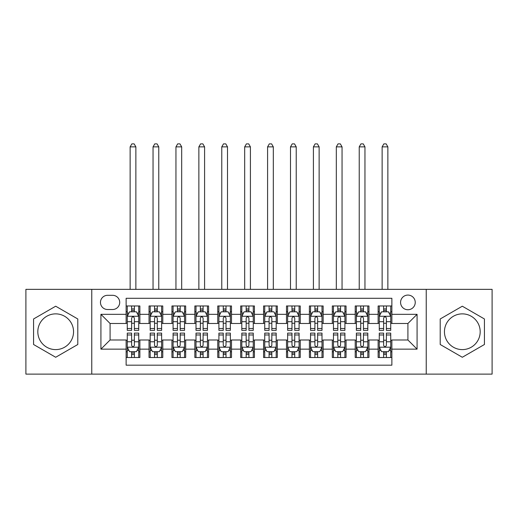 <?xml version="1.0" encoding="UTF-8"?>
<svg xmlns="http://www.w3.org/2000/svg" width="518" height="518" viewBox="0 0 518 518"><rect width="100%" height="100%" fill="white"/><g stroke="black" fill="none" stroke-linecap="round" stroke-linejoin="round"><path stroke-width="0.78" d="M462.315 313.869A17.871 17.871 0 0 0 444.45 331.734A17.871 17.871 0 0 0 462.315 349.605A17.871 17.871 0 0 0 480.186 331.734A17.871 17.871 0 0 0 462.315 313.869M407.912 295.079A7.33 7.33 0 0 0 400.576 302.415A7.33 7.33 0 0 0 407.912 309.745A7.33 7.33 0 0 0 415.242 302.415A7.33 7.33 0 0 0 407.912 295.079M55.685 349.605A17.871 17.871 0 0 1 37.814 331.734A17.871 17.871 0 0 1 55.685 313.869A17.871 17.871 0 0 1 73.55 331.734A17.871 17.871 0 0 1 55.685 349.605M426.236 374.119L492.1 374.119L492.1 289.355L426.236 289.355L426.236 374.119L91.764 374.119L91.764 289.355L25.9 289.355L25.9 374.119L91.764 374.119M391.873 305.963L378.127 305.963L378.127 314.322L368.965 314.322L368.965 323.491L378.127 323.491L378.127 314.322M368.965 314.322L368.965 305.963L355.219 305.963L355.219 314.322L346.056 314.322L346.056 323.491L355.219 323.491L355.219 314.322M346.056 314.322L346.056 305.963L332.31 305.963L332.31 314.322L323.148 314.322L323.148 323.491L332.31 323.491L332.31 314.322M323.148 314.322L323.148 305.963L309.401 305.963L309.401 314.322L300.239 314.322L300.239 323.491L309.401 323.491L309.401 314.322M300.239 314.322L300.239 305.963L286.493 305.963L286.493 314.322L277.324 314.322L277.324 323.491L286.493 323.491L286.493 314.322M277.324 314.322L277.324 305.963L263.584 305.963L263.584 314.322L254.416 314.322L254.416 323.491L263.584 323.491L263.584 314.322M254.416 314.322L254.416 305.963L240.676 305.963L240.676 314.322L231.507 314.322L231.507 323.491L240.676 323.491L240.676 314.322M231.507 314.322L231.507 305.963L217.761 305.963L217.761 314.322L208.599 314.322L208.599 323.491L217.761 323.491L217.761 314.322M208.599 314.322L208.599 305.963L194.852 305.963L194.852 314.322L185.69 314.322L185.69 323.491L194.852 323.491L194.852 314.322M185.69 314.322L185.69 305.963L171.944 305.963L171.944 314.322L162.781 314.322L162.781 323.491L171.944 323.491L171.944 314.322M162.781 314.322L162.781 305.963L149.035 305.963L149.035 323.491L139.873 323.491L139.873 305.963L126.127 305.963M126.127 357.511L139.873 357.511L139.873 339.983L149.035 339.983L149.035 357.511L162.781 357.511L162.781 339.983L171.944 339.983L171.944 349.145L162.781 349.145M171.944 349.145L171.944 357.511L185.69 357.511L185.69 339.983L194.852 339.983L194.852 349.145L185.69 349.145M194.852 349.145L194.852 357.511L208.599 357.511L208.599 339.983L217.761 339.983L217.761 349.145L208.599 349.145M217.761 349.145L217.761 357.511L231.507 357.511L231.507 339.983L240.676 339.983L240.676 349.145L231.507 349.145M240.676 349.145L240.676 357.511L254.416 357.511L254.416 339.983L263.584 339.983L263.584 349.145L254.416 349.145M263.584 349.145L263.584 357.511L277.324 357.511L277.324 339.983L286.493 339.983L286.493 349.145L277.324 349.145M286.493 349.145L286.493 357.511L300.239 357.511L300.239 339.983L309.401 339.983L309.401 349.145L300.239 349.145M309.401 349.145L309.401 357.511L323.148 357.511L323.148 339.983L332.31 339.983L332.31 349.145L323.148 349.145M332.31 349.145L332.31 357.511L346.056 357.511L346.056 339.983L355.219 339.983L355.219 349.145L346.056 349.145M355.219 349.145L355.219 357.511L368.965 357.511L368.965 339.983L378.127 339.983L378.127 349.145L368.965 349.145M107.569 309.511L112.613 309.511A7.103 7.103 0 0 0 119.71 302.415A7.103 7.103 0 0 0 112.613 295.312L107.569 295.312A7.103 7.103 0 0 0 100.466 302.415A7.103 7.103 0 0 0 107.569 309.511M426.236 289.355L91.764 289.355M391.873 314.322L391.873 298.29L126.127 298.29L126.127 323.491L110.088 323.491L110.088 339.983L126.127 339.983L126.127 365.184L391.873 365.184L391.873 339.983L407.912 339.983L407.912 323.491L391.873 323.491L391.873 314.322L417.074 314.322L417.074 349.145L391.873 349.145M126.127 349.145L100.926 349.145L100.926 314.322L126.127 314.322M378.127 349.145L378.127 357.511L391.873 357.511M126.127 311.694L127.273 311.694M131.624 311.694L134.376 311.694M138.727 311.694L139.873 311.694M126.127 323.258L127.273 323.258M131.624 323.258L134.376 323.258M138.727 323.258L139.873 323.258M126.127 340.216L127.273 340.216M131.624 340.216L134.376 340.216M138.727 340.216L139.873 340.216M126.127 351.78L127.273 351.78M131.624 351.78L134.376 351.78M138.727 351.78L139.873 351.78M149.035 323.258L150.181 323.258M154.532 323.258L157.284 323.258M161.635 323.258L162.781 323.258M149.035 311.694L150.181 311.694M154.532 311.694L157.284 311.694M161.635 311.694L162.781 311.694M149.035 340.216L150.181 340.216M154.532 340.216L157.284 340.216M161.635 340.216L162.781 340.216M149.035 351.78L150.181 351.78M154.532 351.78L157.284 351.78M161.635 351.78L162.781 351.78M171.944 340.216L173.09 340.216M177.441 340.216L180.193 340.216M184.544 340.216L185.69 340.216M171.944 351.78L173.09 351.78M177.441 351.78L180.193 351.78M184.544 351.78L185.69 351.78M171.944 311.694L173.09 311.694M177.441 311.694L180.193 311.694M184.544 311.694L185.69 311.694M171.944 323.258L173.09 323.258M177.441 323.258L180.193 323.258M184.544 323.258L185.69 323.258M194.852 340.216L195.998 340.216M200.356 340.216L203.101 340.216M207.453 340.216L208.599 340.216M194.852 351.78L195.998 351.78M200.356 351.78L203.101 351.78M207.453 351.78L208.599 351.78M194.852 311.694L195.998 311.694M200.356 311.694L203.101 311.694M207.453 311.694L208.599 311.694M194.852 323.258L195.998 323.258M200.356 323.258L203.101 323.258M207.453 323.258L208.599 323.258M217.761 340.216L218.907 340.216M223.264 340.216L226.01 340.216M230.361 340.216L231.507 340.216M217.761 351.78L218.907 351.78M223.264 351.78L226.01 351.78M230.361 351.78L231.507 351.78M217.761 311.694L218.907 311.694M223.264 311.694L226.01 311.694M230.361 311.694L231.507 311.694M217.761 323.258L218.907 323.258M223.264 323.258L226.01 323.258M230.361 323.258L231.507 323.258M240.676 340.216L241.815 340.216M246.173 340.216L248.918 340.216M253.27 340.216L254.416 340.216M240.676 351.78L241.815 351.78M246.173 351.78L248.918 351.78M253.27 351.78L254.416 351.78M240.676 311.694L241.815 311.694M246.173 311.694L248.918 311.694M253.27 311.694L254.416 311.694M240.676 323.258L241.815 323.258M246.173 323.258L248.918 323.258M253.27 323.258L254.416 323.258M263.584 340.216L264.73 340.216M269.082 340.216L271.827 340.216M276.185 340.216L277.324 340.216M263.584 351.78L264.73 351.78M269.082 351.78L271.827 351.78M276.185 351.78L277.324 351.78M263.584 311.694L264.73 311.694M269.082 311.694L271.827 311.694M276.185 311.694L277.324 311.694M263.584 323.258L264.73 323.258M269.082 323.258L271.827 323.258M276.185 323.258L277.324 323.258M286.493 340.216L287.639 340.216M291.99 340.216L294.736 340.216M299.093 340.216L300.239 340.216M286.493 351.78L287.639 351.78M291.99 351.78L294.736 351.78M299.093 351.78L300.239 351.78M286.493 311.694L287.639 311.694M291.99 311.694L294.736 311.694M299.093 311.694L300.239 311.694M286.493 323.258L287.639 323.258M291.99 323.258L294.736 323.258M299.093 323.258L300.239 323.258M309.401 340.216L310.547 340.216M314.899 340.216L317.644 340.216M322.002 340.216L323.148 340.216M309.401 351.78L310.547 351.78M314.899 351.78L317.644 351.78M322.002 351.78L323.148 351.78M309.401 311.694L310.547 311.694M314.899 311.694L317.644 311.694M322.002 311.694L323.148 311.694M309.401 323.258L310.547 323.258M314.899 323.258L317.644 323.258M322.002 323.258L323.148 323.258M332.31 340.216L333.456 340.216M337.807 340.216L340.559 340.216M344.91 340.216L346.056 340.216M332.31 351.78L333.456 351.78M337.807 351.78L340.559 351.78M344.91 351.78L346.056 351.78M332.31 311.694L333.456 311.694M337.807 311.694L340.559 311.694M344.91 311.694L346.056 311.694M332.31 323.258L333.456 323.258M337.807 323.258L340.559 323.258M344.91 323.258L346.056 323.258M355.219 340.216L356.365 340.216M360.716 340.216L363.468 340.216M367.819 340.216L368.965 340.216M355.219 351.78L356.365 351.78M360.716 351.78L363.468 351.78M367.819 351.78L368.965 351.78M355.219 311.694L356.365 311.694M360.716 311.694L363.468 311.694M367.819 311.694L368.965 311.694M355.219 323.258L356.365 323.258M360.716 323.258L363.468 323.258M367.819 323.258L368.965 323.258M378.127 340.216L379.273 340.216M383.624 340.216L386.376 340.216M390.727 340.216L391.873 340.216M378.127 351.78L379.273 351.78M383.624 351.78L386.376 351.78M390.727 351.78L391.873 351.78M378.127 311.694L379.273 311.694M383.624 311.694L386.376 311.694M390.727 311.694L391.873 311.694M378.127 323.258L379.273 323.258M383.624 323.258L386.376 323.258M390.727 323.258L391.873 323.258M110.088 323.491L100.926 314.322M110.088 339.983L100.926 349.145M417.074 314.322L407.912 323.491M417.074 349.145L407.912 339.983M55.685 357.265L77.791 344.502L77.791 318.971L55.685 306.209L33.573 318.971L33.573 344.502L55.685 357.265M484.427 318.971L462.315 306.209L440.209 318.971L440.209 344.502L462.315 357.265L484.427 344.502L484.427 318.971M134.376 308.942L131.624 308.942M138.727 328.496L134.376 328.496L134.376 330.361L138.727 330.361L138.727 316.388L136.435 311.804L129.565 311.804L127.273 316.388L127.273 330.361L131.624 330.361L131.624 328.496L127.273 328.496M127.273 316.388L127.273 305.963M138.727 316.388L138.727 305.963M131.624 311.804L131.624 305.963M134.376 305.963L134.376 311.804M134.376 328.496L134.376 318.104C133.456 316.343 132.543 316.343 131.624 318.104L131.624 328.496M135.865 289.355L135.865 146.859L130.135 146.859L130.135 289.355M130.135 146.859L131.857 143.881L134.143 143.881L135.865 146.859M131.624 354.532L134.376 354.532M127.273 334.978L131.624 334.978L131.624 333.113L127.273 333.113L127.273 347.086L129.565 351.67L136.435 351.67L138.727 347.086L138.727 333.113L134.376 333.113L134.376 334.978L138.727 334.978M138.727 347.086L138.727 357.511M127.273 347.086L127.273 357.511M134.376 351.67L134.376 357.511M131.624 357.511L131.624 351.67M131.624 334.978L131.624 345.37C132.543 347.131 133.456 347.131 134.376 345.37L134.376 334.978M157.284 308.942L154.532 308.942M161.635 328.496L157.284 328.496L157.284 330.361L161.635 330.361L161.635 316.388L159.343 311.804L152.473 311.804L150.181 316.388L150.181 330.361L154.532 330.361L154.532 328.496L150.181 328.496M150.181 316.388L150.181 305.963M161.635 316.388L161.635 305.963M154.532 311.804L154.532 305.963M157.284 305.963L157.284 311.804M157.284 328.496L157.284 318.104C156.371 316.343 155.452 316.343 154.532 318.104L154.532 328.496M158.773 289.355L158.773 146.859L153.043 146.859L153.043 289.355M153.043 146.859L154.765 143.881L157.058 143.881L158.773 146.859M180.193 308.942L177.441 308.942M184.544 328.496L180.193 328.496L180.193 330.361L184.544 330.361L184.544 316.388L182.252 311.804L175.382 311.804L173.09 316.388L173.09 330.361L177.441 330.361L177.441 328.496L173.09 328.496M173.09 316.388L173.09 305.963M184.544 316.388L184.544 305.963M177.441 311.804L177.441 305.963M180.193 305.963L180.193 311.804M180.193 328.496L180.193 318.104C179.28 316.343 178.36 316.343 177.441 318.104L177.441 328.496M181.682 289.355L181.682 146.859L175.952 146.859L175.952 289.355M175.952 146.859L177.674 143.881L179.966 143.881L181.682 146.859M203.101 308.942L200.356 308.942M207.453 328.496L203.101 328.496L203.101 330.361L207.453 330.361L207.453 316.388L205.167 311.804L198.29 311.804L195.998 316.388L195.998 330.361L200.356 330.361L200.356 328.496L195.998 328.496M195.998 316.388L195.998 305.963M207.453 316.388L207.453 305.963M200.356 311.804L200.356 305.963M203.101 305.963L203.101 311.804M203.101 328.496L203.101 318.104C202.188 316.343 201.269 316.343 200.356 318.104L200.356 328.496M204.591 289.355L204.591 146.859L198.867 146.859L198.867 289.355M198.867 146.859L200.583 143.881L202.875 143.881L204.591 146.859M226.01 308.942L223.264 308.942M230.361 328.496L226.01 328.496L226.01 330.361L230.361 330.361L230.361 316.388L228.075 311.804L221.199 311.804L218.907 316.388L218.907 330.361L223.264 330.361L223.264 328.496L218.907 328.496M218.907 316.388L218.907 305.963M230.361 316.388L230.361 305.963M223.264 311.804L223.264 305.963M226.01 305.963L226.01 311.804M226.01 328.496L226.01 318.104C225.097 316.343 224.177 316.343 223.264 318.104L223.264 328.496M227.499 289.355L227.499 146.859L221.775 146.859L221.775 289.355M221.775 146.859L223.491 143.881L225.783 143.881L227.499 146.859M154.532 354.532L157.284 354.532M150.181 334.978L154.532 334.978L154.532 333.113L150.181 333.113L150.181 347.086L152.473 351.67L159.343 351.67L161.635 347.086L161.635 333.113L157.284 333.113L157.284 334.978L161.635 334.978M161.635 347.086L161.635 357.511M150.181 347.086L150.181 357.511M157.284 351.67L157.284 357.511M154.532 357.511L154.532 351.67M154.532 334.978L154.532 345.37C155.452 347.131 156.365 347.131 157.284 345.37L157.284 334.978M177.441 354.532L180.193 354.532M173.09 334.978L177.441 334.978L177.441 333.113L173.09 333.113L173.09 347.086L175.382 351.67L182.252 351.67L184.544 347.086L184.544 333.113L180.193 333.113L180.193 334.978L184.544 334.978M184.544 347.086L184.544 357.511M173.09 347.086L173.09 357.511M180.193 351.67L180.193 357.511M177.441 357.511L177.441 351.67M177.441 334.978L177.441 345.37C178.36 347.131 179.273 347.131 180.193 345.37L180.193 334.978M200.356 354.532L203.101 354.532M195.998 334.978L200.356 334.978L200.356 333.113L195.998 333.113L195.998 347.086L198.29 351.67L205.167 351.67L207.453 347.086L207.453 333.113L203.101 333.113L203.101 334.978L207.453 334.978M207.453 347.086L207.453 357.511M195.998 347.086L195.998 357.511M203.101 351.67L203.101 357.511M200.356 357.511L200.356 351.67M200.356 334.978L200.356 345.37C201.269 347.131 202.182 347.131 203.101 345.37L203.101 334.978M223.264 354.532L226.01 354.532M218.907 334.978L223.264 334.978L223.264 333.113L218.907 333.113L218.907 347.086L221.199 351.67L228.075 351.67L230.361 347.086L230.361 333.113L226.01 333.113L226.01 334.978L230.361 334.978M230.361 347.086L230.361 357.511M218.907 347.086L218.907 357.511M226.01 351.67L226.01 357.511M223.264 357.511L223.264 351.67M223.264 334.978L223.264 345.37C224.177 347.131 225.09 347.131 226.01 345.37L226.01 334.978M248.918 308.942L246.173 308.942M253.27 328.496L248.918 328.496L248.918 330.361L253.27 330.361L253.27 316.388L250.984 311.804L244.107 311.804L241.815 316.388L241.815 330.361L246.173 330.361L246.173 328.496L241.815 328.496M241.815 316.388L241.815 305.963M253.27 316.388L253.27 305.963M246.173 311.804L246.173 305.963M248.918 305.963L248.918 311.804M248.918 328.496L248.918 318.104C248.005 316.343 247.086 316.343 246.173 318.104L246.173 328.496M250.408 289.355L250.408 146.859L244.684 146.859L244.684 289.355M244.684 146.859L246.4 143.881L248.692 143.881L250.408 146.859M246.173 354.532L248.918 354.532M241.815 334.978L246.173 334.978L246.173 333.113L241.815 333.113L241.815 347.086L244.107 351.67L250.984 351.67L253.27 347.086L253.27 333.113L248.918 333.113L248.918 334.978L253.27 334.978M253.27 347.086L253.27 357.511M241.815 347.086L241.815 357.511M248.918 351.67L248.918 357.511M246.173 357.511L246.173 351.67M246.173 334.978L246.173 345.37C247.086 347.131 248.005 347.131 248.918 345.37L248.918 334.978M271.827 308.942L269.082 308.942M276.185 328.496L271.827 328.496L271.827 330.361L276.185 330.361L276.185 316.388L273.892 311.804L267.016 311.804L264.73 316.388L264.73 330.361L269.082 330.361L269.082 328.496L264.73 328.496M264.73 316.388L264.73 305.963M276.185 316.388L276.185 305.963M269.082 311.804L269.082 305.963M271.827 305.963L271.827 311.804M271.827 328.496L271.827 318.104C270.914 316.343 269.995 316.343 269.082 318.104L269.082 328.496M273.316 289.355L273.316 146.859L267.592 146.859L267.592 289.355M267.592 146.859L269.308 143.881L271.6 143.881L273.316 146.859M269.082 354.532L271.827 354.532M264.73 334.978L269.082 334.978L269.082 333.113L264.73 333.113L264.73 347.086L267.016 351.67L273.892 351.67L276.185 347.086L276.185 333.113L271.827 333.113L271.827 334.978L276.185 334.978M276.185 347.086L276.185 357.511M264.73 347.086L264.73 357.511M271.827 351.67L271.827 357.511M269.082 357.511L269.082 351.67M269.082 334.978L269.082 345.37C269.995 347.131 270.914 347.131 271.827 345.37L271.827 334.978M294.736 308.942L291.99 308.942M299.093 328.496L294.736 328.496L294.736 330.361L299.093 330.361L299.093 316.388L296.801 311.804L289.925 311.804L287.639 316.388L287.639 330.361L291.99 330.361L291.99 328.496L287.639 328.496M287.639 316.388L287.639 305.963M299.093 316.388L299.093 305.963M291.99 311.804L291.99 305.963M294.736 305.963L294.736 311.804M294.736 328.496L294.736 318.104C293.823 316.343 292.91 316.343 291.99 318.104L291.99 328.496M296.225 289.355L296.225 146.859L290.501 146.859L290.501 289.355M290.501 146.859L292.217 143.881L294.509 143.881L296.225 146.859M291.99 354.532L294.736 354.532M287.639 334.978L291.99 334.978L291.99 333.113L287.639 333.113L287.639 347.086L289.925 351.67L296.801 351.67L299.093 347.086L299.093 333.113L294.736 333.113L294.736 334.978L299.093 334.978M299.093 347.086L299.093 357.511M287.639 347.086L287.639 357.511M294.736 351.67L294.736 357.511M291.99 357.511L291.99 351.67M291.99 334.978L291.99 345.37C292.903 347.131 293.823 347.131 294.736 345.37L294.736 334.978M317.644 308.942L314.899 308.942M322.002 328.496L317.644 328.496L317.644 330.361L322.002 330.361L322.002 316.388L319.71 311.804L312.833 311.804L310.547 316.388L310.547 330.361L314.899 330.361L314.899 328.496L310.547 328.496M310.547 316.388L310.547 305.963M322.002 316.388L322.002 305.963M314.899 311.804L314.899 305.963M317.644 305.963L317.644 311.804M317.644 328.496L317.644 318.104C316.731 316.343 315.818 316.343 314.899 318.104L314.899 328.496M319.133 289.355L319.133 146.859L313.409 146.859L313.409 289.355M313.409 146.859L315.125 143.881L317.417 143.881L319.133 146.859M314.899 354.532L317.644 354.532M310.547 334.978L314.899 334.978L314.899 333.113L310.547 333.113L310.547 347.086L312.833 351.67L319.71 351.67L322.002 347.086L322.002 333.113L317.644 333.113L317.644 334.978L322.002 334.978M322.002 347.086L322.002 357.511M310.547 347.086L310.547 357.511M317.644 351.67L317.644 357.511M314.899 357.511L314.899 351.67M314.899 334.978L314.899 345.37C315.812 347.131 316.731 347.131 317.644 345.37L317.644 334.978M340.559 308.942L337.807 308.942M344.91 328.496L340.559 328.496L340.559 330.361L344.91 330.361L344.91 316.388L342.618 311.804L335.748 311.804L333.456 316.388L333.456 330.361L337.807 330.361L337.807 328.496L333.456 328.496M333.456 316.388L333.456 305.963M344.91 316.388L344.91 305.963M337.807 311.804L337.807 305.963M340.559 305.963L340.559 311.804M340.559 328.496L340.559 318.104C339.64 316.343 338.727 316.343 337.807 318.104L337.807 328.496M342.048 289.355L342.048 146.859L336.318 146.859L336.318 289.355M336.318 146.859L338.034 143.881L340.326 143.881L342.048 146.859M337.807 354.532L340.559 354.532M333.456 334.978L337.807 334.978L337.807 333.113L333.456 333.113L333.456 347.086L335.748 351.67L342.618 351.67L344.91 347.086L344.91 333.113L340.559 333.113L340.559 334.978L344.91 334.978M344.91 347.086L344.91 357.511M333.456 347.086L333.456 357.511M340.559 351.67L340.559 357.511M337.807 357.511L337.807 351.67M337.807 334.978L337.807 345.37C338.72 347.131 339.64 347.131 340.559 345.37L340.559 334.978M363.468 308.942L360.716 308.942M367.819 328.496L363.468 328.496L363.468 330.361L367.819 330.361L367.819 316.388L365.527 311.804L358.657 311.804L356.365 316.388L356.365 330.361L360.716 330.361L360.716 328.496L356.365 328.496M356.365 316.388L356.365 305.963M367.819 316.388L367.819 305.963M360.716 311.804L360.716 305.963M363.468 305.963L363.468 311.804M363.468 328.496L363.468 318.104C362.548 316.343 361.635 316.343 360.716 318.104L360.716 328.496M364.957 289.355L364.957 146.859L359.227 146.859L359.227 289.355M359.227 146.859L360.942 143.881L363.235 143.881L364.957 146.859M360.716 354.532L363.468 354.532M356.365 334.978L360.716 334.978L360.716 333.113L356.365 333.113L356.365 347.086L358.657 351.67L365.527 351.67L367.819 347.086L367.819 333.113L363.468 333.113L363.468 334.978L367.819 334.978M367.819 347.086L367.819 357.511M356.365 347.086L356.365 357.511M363.468 351.67L363.468 357.511M360.716 357.511L360.716 351.67M360.716 334.978L360.716 345.37C361.629 347.131 362.548 347.131 363.468 345.37L363.468 334.978M386.376 308.942L383.624 308.942M390.727 328.496L386.376 328.496L386.376 330.361L390.727 330.361L390.727 316.388L388.435 311.804L381.565 311.804L379.273 316.388L379.273 330.361L383.624 330.361L383.624 328.496L379.273 328.496M379.273 316.388L379.273 305.963M390.727 316.388L390.727 305.963M383.624 311.804L383.624 305.963M386.376 305.963L386.376 311.804M386.376 328.496L386.376 318.104C385.457 316.343 384.544 316.343 383.624 318.104L383.624 328.496M387.865 289.355L387.865 146.859L382.135 146.859L382.135 289.355M382.135 146.859L383.857 143.881L386.143 143.881L387.865 146.859M383.624 354.532L386.376 354.532M379.273 334.978L383.624 334.978L383.624 333.113L379.273 333.113L379.273 347.086L381.565 351.67L388.435 351.67L390.727 347.086L390.727 333.113L386.376 333.113L386.376 334.978L390.727 334.978M390.727 347.086L390.727 357.511M379.273 347.086L379.273 357.511M386.376 351.67L386.376 357.511M383.624 357.511L383.624 351.67M383.624 334.978L383.624 345.37C384.544 347.131 385.457 347.131 386.376 345.37L386.376 334.978M149.035 349.145L139.873 349.145M149.035 314.322L139.873 314.322M138.669 316.271L127.331 316.271M127.273 313.066L128.93 313.066M137.069 313.066L138.727 313.066M131.624 321.697L127.273 321.697M138.727 321.697L134.376 321.697M134.376 310.399L131.624 310.399M127.331 347.202L138.669 347.202M138.727 350.408L137.069 350.408M128.93 350.408L127.273 350.408M134.376 341.776L138.727 341.776M127.273 341.776L131.624 341.776M131.624 353.075L134.376 353.075M161.577 316.271L150.239 316.271M150.181 313.066L151.845 313.066M159.978 313.066L161.635 313.066M154.532 321.697L150.181 321.697M161.635 321.697L157.284 321.697M157.284 310.399L154.532 310.399M184.486 316.271L173.148 316.271M173.09 313.066L174.754 313.066M182.886 313.066L184.544 313.066M177.441 321.697L173.09 321.697M184.544 321.697L180.193 321.697M180.193 310.399L177.441 310.399M207.394 316.271L196.057 316.271M195.998 313.066L197.662 313.066M205.795 313.066L207.453 313.066M200.356 321.697L195.998 321.697M207.453 321.697L203.101 321.697M203.101 310.399L200.356 310.399M230.309 316.271L218.965 316.271M218.907 313.066L220.571 313.066M228.703 313.066L230.361 313.066M223.264 321.697L218.907 321.697M230.361 321.697L226.01 321.697M226.01 310.399L223.264 310.399M150.239 347.202L161.577 347.202M161.635 350.408L159.978 350.408M151.845 350.408L150.181 350.408M157.284 341.776L161.635 341.776M150.181 341.776L154.532 341.776M154.532 353.075L157.284 353.075M173.148 347.202L184.486 347.202M184.544 350.408L182.886 350.408M174.754 350.408L173.09 350.408M180.193 341.776L184.544 341.776M173.09 341.776L177.441 341.776M177.441 353.075L180.193 353.075M196.057 347.202L207.394 347.202M207.453 350.408L205.795 350.408M197.662 350.408L195.998 350.408M203.101 341.776L207.453 341.776M195.998 341.776L200.356 341.776M200.356 353.075L203.101 353.075M218.965 347.202L230.309 347.202M230.361 350.408L228.703 350.408M220.571 350.408L218.907 350.408M226.01 341.776L230.361 341.776M218.907 341.776L223.264 341.776M223.264 353.075L226.01 353.075M253.218 316.271L241.874 316.271M241.815 313.066L243.479 313.066M251.612 313.066L253.27 313.066M246.173 321.697L241.815 321.697M253.27 321.697L248.918 321.697M248.918 310.399L246.173 310.399M241.874 347.202L253.218 347.202M253.27 350.408L251.612 350.408M243.479 350.408L241.815 350.408M248.918 341.776L253.27 341.776M241.815 341.776L246.173 341.776M246.173 353.075L248.918 353.075M276.126 316.271L264.782 316.271M264.73 313.066L266.388 313.066M274.521 313.066L276.185 313.066M269.082 321.697L264.73 321.697M276.185 321.697L271.827 321.697M271.827 310.399L269.082 310.399M264.782 347.202L276.126 347.202M276.185 350.408L274.521 350.408M266.388 350.408L264.73 350.408M271.827 341.776L276.185 341.776M264.73 341.776L269.082 341.776M269.082 353.075L271.827 353.075M299.035 316.271L287.691 316.271M287.639 313.066L289.297 313.066M297.429 313.066L299.093 313.066M291.99 321.697L287.639 321.697M299.093 321.697L294.736 321.697M294.736 310.399L291.99 310.399M287.691 347.202L299.035 347.202M299.093 350.408L297.429 350.408M289.297 350.408L287.639 350.408M294.736 341.776L299.093 341.776M287.639 341.776L291.99 341.776M291.99 353.075L294.736 353.075M321.943 316.271L310.606 316.271M310.547 313.066L312.205 313.066M320.338 313.066L322.002 313.066M314.899 321.697L310.547 321.697M322.002 321.697L317.644 321.697M317.644 310.399L314.899 310.399M310.606 347.202L321.943 347.202M322.002 350.408L320.338 350.408M312.205 350.408L310.547 350.408M317.644 341.776L322.002 341.776M310.547 341.776L314.899 341.776M314.899 353.075L317.644 353.075M344.852 316.271L333.514 316.271M333.456 313.066L335.114 313.066M343.246 313.066L344.91 313.066M337.807 321.697L333.456 321.697M344.91 321.697L340.559 321.697M340.559 310.399L337.807 310.399M333.514 347.202L344.852 347.202M344.91 350.408L343.246 350.408M335.114 350.408L333.456 350.408M340.559 341.776L344.91 341.776M333.456 341.776L337.807 341.776M337.807 353.075L340.559 353.075M367.761 316.271L356.423 316.271M356.365 313.066L358.022 313.066M366.155 313.066L367.819 313.066M360.716 321.697L356.365 321.697M367.819 321.697L363.468 321.697M363.468 310.399L360.716 310.399M356.423 347.202L367.761 347.202M367.819 350.408L366.155 350.408M358.022 350.408L356.365 350.408M363.468 341.776L367.819 341.776M356.365 341.776L360.716 341.776M360.716 353.075L363.468 353.075M390.669 316.271L379.331 316.271M379.273 313.066L380.931 313.066M389.07 313.066L390.727 313.066M383.624 321.697L379.273 321.697M390.727 321.697L386.376 321.697M386.376 310.399L383.624 310.399M379.331 347.202L390.669 347.202M390.727 350.408L389.07 350.408M380.931 350.408L379.273 350.408M386.376 341.776L390.727 341.776M379.273 341.776L383.624 341.776M383.624 353.075L386.376 353.075"/></g></svg>
